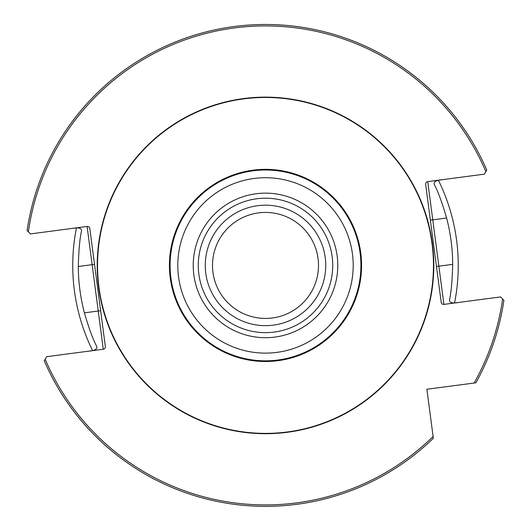 <?xml version="1.0" encoding="UTF-8"?>
<svg xmlns="http://www.w3.org/2000/svg" width="531" height="531" viewBox="0 0 531 531"><rect width="100%" height="100%" fill="white"/><g stroke="black" fill="none" stroke-linecap="round" stroke-linejoin="round"><path stroke-width="0.8" d="M92.547 350.5A192.746 192.746 0 0 1 76.418 228.005M438.453 180.348A192.746 192.746 0 0 1 454.582 302.836M71.844 228.463C78.634 227.188 81.84 228.078 81.462 231.118C79.763 238.804 78.707 250.592 78.296 266.496A187.204 187.204 0 0 0 84.396 312.839C88.843 328.105 92.912 339.223 96.615 346.192C97.77 349.026 94.903 350.712 88.013 351.243M459.156 302.385C452.366 303.652 449.16 302.77 449.538 299.73C451.237 292.043 452.293 280.249 452.704 264.352A187.204 187.204 0 0 0 446.604 218.009C442.157 202.742 438.088 191.618 434.385 184.655C433.23 181.821 436.097 180.135 442.987 179.604M485.852 171.613A239.488 239.488 0 0 0 28.375 231.841L27.101 230.547A240.935 240.935 0 0 1 486.748 170.033L484.411 174.148L427.734 181.609A2.409 2.409 0 0 0 425.656 184.31L441.195 302.318A2.409 2.409 0 0 0 443.896 304.389L500.574 296.929L503.899 300.294A240.935 240.935 0 0 1 475.909 382.798L426.884 389.256L433.336 438.281A240.935 240.935 0 0 1 44.252 360.808L45.148 359.228A239.488 239.488 0 0 0 433.097 436.489M45.148 359.228L46.589 356.699L103.266 349.232A2.409 2.409 0 0 0 105.344 346.531L89.805 228.529A2.409 2.409 0 0 0 87.104 226.452L30.426 233.919L28.375 231.841M98.978 287.344A167.962 167.962 0 0 1 243.576 98.899A167.962 167.962 0 0 1 432.022 243.497A167.962 167.962 0 0 1 287.424 431.949A167.962 167.962 0 0 1 98.978 287.344M170.245 277.965A96.071 96.071 0 0 1 302.265 176.664A96.071 96.071 0 0 1 323.983 341.645A96.071 96.071 0 0 1 170.245 277.965M170.909 277.879A95.407 95.407 0 0 1 302.013 177.274A95.407 95.407 0 0 1 323.585 341.114A95.407 95.407 0 0 1 170.909 277.879M178.549 276.87A87.701 87.701 0 0 1 299.059 184.396A87.701 87.701 0 0 1 318.885 335.001A87.701 87.701 0 0 1 178.549 276.87M337.158 255.988A72.282 72.282 0 0 1 237.842 332.2A72.282 72.282 0 0 1 221.5 208.079A72.282 72.282 0 0 1 337.158 255.988M474.117 383.037A239.488 239.488 0 0 0 502.625 298.999M318.049 258.504A53.007 53.007 0 0 1 245.216 314.392A53.007 53.007 0 0 1 233.235 223.372A53.007 53.007 0 0 1 318.049 258.504M325.218 257.562A60.235 60.235 0 0 1 242.448 321.069A60.235 60.235 0 0 1 228.834 217.637A60.235 60.235 0 0 1 325.218 257.562A60.235 60.235 0 0 0 228.834 217.637A60.235 60.235 0 0 0 242.448 321.069A60.235 60.235 0 0 0 325.218 257.562M332.147 256.646A67.218 67.218 0 0 0 256.725 198.78A67.218 67.218 0 0 0 198.853 274.195A67.218 67.218 0 0 0 274.275 332.067A67.218 67.218 0 0 0 332.147 256.646M432.353 243.457A168.294 168.294 0 0 1 201.096 420.904A168.294 168.294 0 0 1 163.05 131.907A168.294 168.294 0 0 1 432.353 243.457M87.104 226.452L103.266 349.232M78.296 266.496L94.525 264.358M84.396 312.839L100.624 310.701M443.896 304.389L427.734 181.609M452.704 264.352L436.475 266.482M446.604 218.009L430.375 220.146"/></g></svg>
